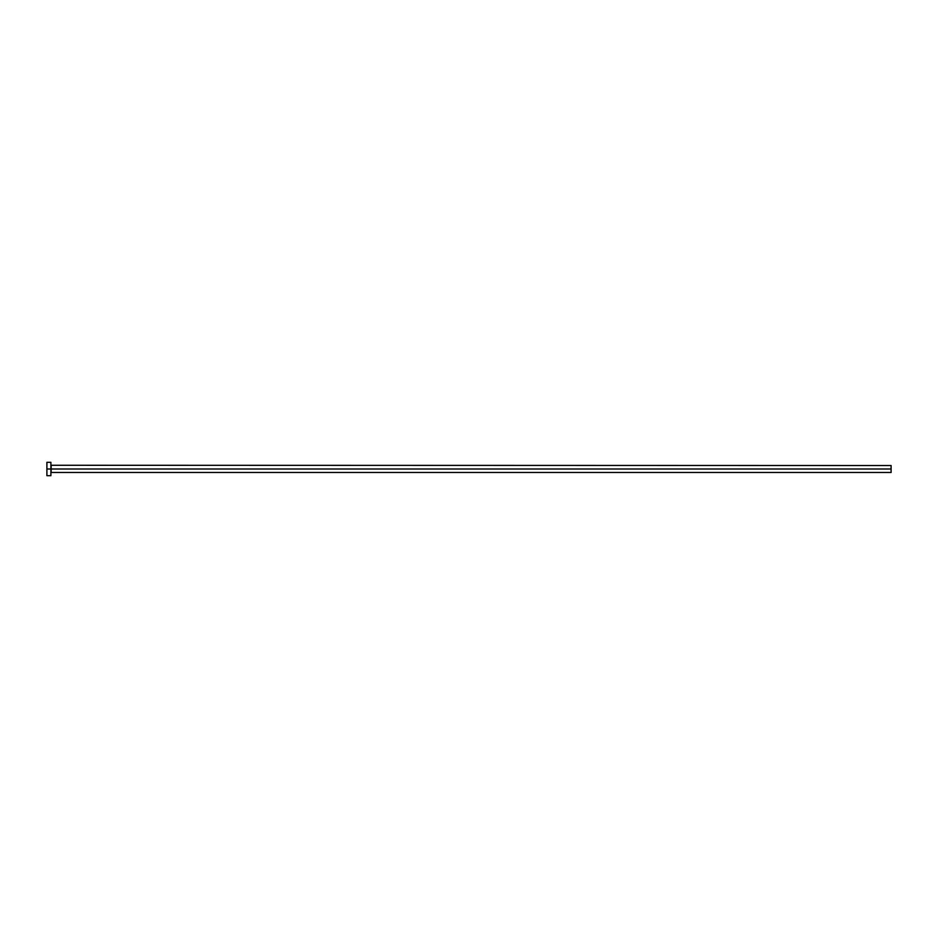 <?xml version="1.0" encoding="UTF-8"?>
<svg xmlns="http://www.w3.org/2000/svg" width="938" height="938" viewBox="0 0 938 938"><rect width="100%" height="100%" fill="white"/><g stroke="black" fill="none" stroke-linecap="round" stroke-linejoin="round"><path stroke-width="1.41" d="M46.9 475.672L46.9 462.328L46.9 469L891.1 469L891.1 472.471L891.1 469L51.168 469L51.168 465.529L51.168 469L46.9 469L46.9 475.672L50.898 475.672L50.898 462.328L50.898 475.672M50.898 472.729L51.168 469L51.168 472.471L891.1 472.471M891.1 469L891.1 465.529L891.1 469M891.1 465.529L50.898 465.271M46.9 462.328L50.898 462.328"/></g></svg>
